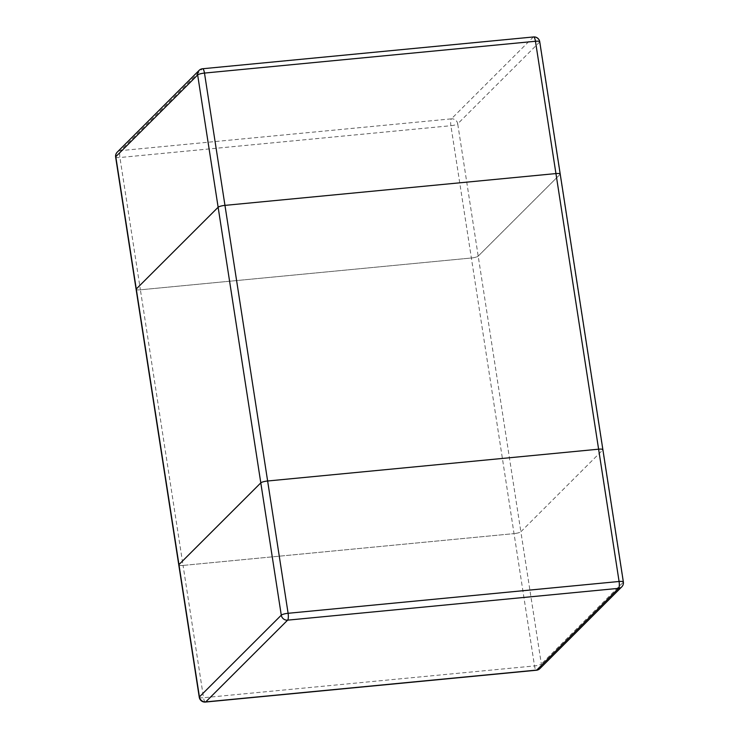 <?xml version="1.0" encoding="UTF-8"?>
<svg xmlns="http://www.w3.org/2000/svg" width="739" height="739" viewBox="0 0 739 739"><rect width="100%" height="100%" fill="white"/><g stroke="black" fill="none" stroke-linecap="round" stroke-linejoin="round"><path stroke-width="0.55" stroke-dasharray="3.69 2.77" d="M199.262 697.246A5.7 1.173 171.2 0 0 203.539 697.727L183.06 565.427A5.7 1.173 -8.8 0 1 178.783 564.947A5.7 1.173 171.2 0 0 183.06 565.427L514.039 533.623L183.06 565.427L140.392 289.808L471.371 258.003A5.7 1.173 171.2 0 0 478.198 256.128L560.051 174.395A5.7 1.173 171.2 0 0 560.217 174.053M136.115 289.337A5.7 1.173 171.2 0 0 140.392 289.808A5.7 1.173 -8.8 0 1 136.115 289.337M539.738 41.754A5.7 1.173 -8.8 0 1 539.572 42.095L560.051 174.395L478.198 256.128L520.866 531.747A5.7 1.173 -8.8 0 1 514.039 533.623A5.7 1.173 171.2 0 0 520.866 531.747L602.719 450.014A5.7 1.173 171.2 0 0 602.885 449.663M205.442 702.05A5.7 1.515 -95.5 0 1 203.539 697.727L534.519 665.922A5.7 1.173 171.2 0 0 541.345 664.047L520.866 531.747L602.719 450.014L560.051 174.395M533.558 36.95A5.7 1.515 84.5 0 0 533.253 37.107L451.39 118.85L120.411 150.654L202.274 68.921L533.253 37.107A5.7 5.367 45 0 1 539.572 42.095L457.718 123.829L478.198 256.128A5.7 1.173 -8.8 0 1 471.371 258.003L140.392 289.808L119.912 157.518A5.7 1.173 -8.8 0 1 115.635 157.037M117.242 152.132A5.7 5.367 -135 0 1 120.411 150.654A5.7 1.515 -95.5 0 0 119.912 157.518L450.892 125.713A5.7 1.515 84.5 0 1 451.39 118.85A5.7 5.367 -135 0 1 457.718 123.829A5.7 1.173 -8.8 0 1 450.892 125.713L534.519 665.922A5.7 1.515 84.5 0 0 536.422 670.245M539.904 668.601A5.7 5.367 -135 0 0 541.345 664.047L623.208 582.314L602.719 450.014M621.758 586.868A5.7 5.367 45 0 0 623.208 582.314A5.7 1.173 171.2 0 0 623.365 581.962M202.578 68.755A5.7 1.515 -95.5 0 0 202.274 68.921A5.7 5.367 45 0 0 199.096 70.399"/><path stroke-width="1.11" d="M199.262 697.246A5.7 5.7 0 0 0 205.442 702.05A5.7 1.515 -95.5 0 0 205.747 701.893L536.726 670.079L618.589 588.346L287.61 620.15L205.747 701.893A5.7 5.367 -135 0 1 199.428 696.905A5.7 1.173 171.2 0 0 199.262 697.246L178.783 564.947A5.7 1.173 -8.8 0 1 178.949 564.605L260.802 482.872A5.7 1.173 -8.8 0 1 267.629 480.997A5.7 1.173 171.2 0 0 260.802 482.872L178.949 564.605A5.7 1.173 171.2 0 0 178.783 564.947L136.115 289.337A5.7 1.173 -8.8 0 1 136.281 288.986A5.7 1.173 171.2 0 0 136.115 289.337L115.635 157.037A5.7 1.173 -8.8 0 1 115.792 156.686L197.655 74.953L218.134 207.253A5.7 1.173 -8.8 0 1 224.961 205.377A5.7 1.173 171.2 0 0 218.134 207.253L136.281 288.986L218.134 207.253L281.282 615.171L199.428 696.905L115.792 156.686A5.7 5.367 -135 0 1 117.242 152.132L199.096 70.399A5.7 5.367 45 0 0 197.655 74.953A5.7 1.173 -8.8 0 1 204.481 73.078L535.461 41.273L555.94 173.573A5.7 1.173 -8.8 0 1 560.217 174.053A5.7 1.173 171.2 0 0 555.94 173.573L598.608 449.192A5.7 1.173 -8.8 0 1 602.885 449.663A5.7 1.173 -8.8 0 1 602.719 450.014M560.051 174.395A5.7 1.173 -8.8 0 0 560.217 174.053L602.885 449.663A5.7 1.173 171.2 0 0 598.608 449.192L267.629 480.997L224.961 205.377L555.94 173.573L224.961 205.377L204.481 73.078A5.7 1.515 -95.5 0 0 202.578 68.755L533.558 36.95A5.7 1.515 84.5 0 1 535.461 41.273A5.7 1.173 -8.8 0 1 539.738 41.754A5.7 5.7 0 0 0 533.558 36.95M598.608 449.192L267.629 480.997L288.108 613.287A5.7 1.173 171.2 0 0 281.282 615.171A5.7 5.367 45 0 0 287.61 620.15A5.7 1.515 -95.5 0 0 288.108 613.287L619.088 581.482L598.608 449.192M619.088 581.482A5.7 1.515 84.5 0 1 618.589 588.346A5.7 5.367 45 0 0 621.758 586.868A5.7 5.7 0 0 0 623.365 581.962A5.7 1.173 171.2 0 0 619.088 581.482M536.726 670.079A5.7 1.515 84.5 0 1 536.422 670.245A5.7 5.7 0 0 0 539.904 668.601A5.7 5.367 -135 0 1 536.726 670.079M205.442 702.05L536.422 670.245M539.904 668.601L621.758 586.868M602.885 449.663L623.365 581.962M560.217 174.053L539.738 41.754M202.578 68.755A5.7 5.7 0 0 0 199.096 70.399M117.242 152.132A5.7 5.7 0 0 0 115.635 157.037"/></g></svg>
